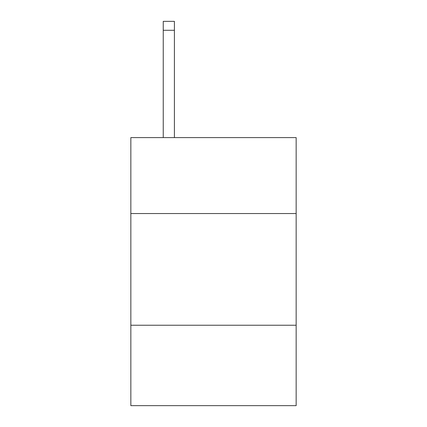 <?xml version="1.0" encoding="UTF-8"?>
<svg xmlns="http://www.w3.org/2000/svg" width="427" height="427" viewBox="0 0 427 427"><rect width="100%" height="100%" fill="white"/><g stroke="black" fill="none" stroke-linecap="round" stroke-linejoin="round"><path stroke-width="0.64" d="M296.151 213.543L296.151 137.595L130.849 137.595L130.849 213.543L296.151 213.543L296.151 405.65L130.849 405.65L130.849 213.543M296.151 325.235L130.849 325.235M174.408 137.595L174.408 30.285L163.242 30.285L163.242 21.35L174.408 21.35L174.408 30.285M163.242 137.595L163.242 30.285"/></g></svg>
